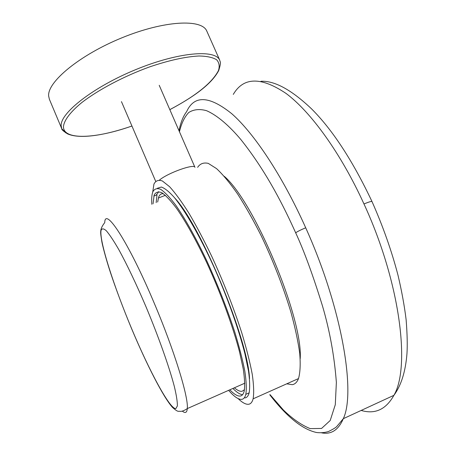 <?xml version="1.0" encoding="UTF-8"?>
<svg xmlns="http://www.w3.org/2000/svg" width="456" height="456" viewBox="0 0 456 456"><rect width="100%" height="100%" fill="white"/><g stroke="black" fill="none" stroke-linecap="round" stroke-linejoin="round"><path stroke-width="0.68" d="M219.786 60.312L206.825 31.156C202.025 18.667 164.268 20.446 122.008 37.768C79.714 54.954 47.139 82.046 48.655 96.062L49.39 99.283L61.759 128.695L61.155 125.77C60.181 113.002 93.372 86.954 135.797 69.591C178.193 52.115 215.54 49.054 219.786 60.312C219.849 62.364 221.747 60.614 218.737 70.509C211.362 84.611 192.58 97.527 169.826 109.657M159.537 180C168.104 172.83 194.421 163.476 194.94 167.335L159.218 85.289M152.737 192.039L153.928 184.104C155.69 180.65 158.511 179.607 162.393 180.981L169.603 186.721C175.315 193.013 181.75 201.831 188.915 213.18C196.371 225.84 203.98 240.232 211.749 256.352C223.531 281.979 233.506 307.378 241.674 332.538C246.428 348.276 249.951 362.178 252.242 374.245C253.781 384.967 254.072 393.157 253.114 398.829C252.202 402.232 250.646 404.05 248.452 404.284C245.716 404.518 242.267 402.619 238.1 398.59M249.517 378.691C248.366 340.022 200.731 225.27 174.659 197.887M156.704 194.068L156.522 195.008M197.63 167.341C200.116 163.636 203.661 162.313 208.278 163.379L216.543 168.612C222.921 174.551 229.949 183.01 237.622 193.988C245.522 206.289 253.445 220.345 261.402 236.151C273.355 261.339 283.13 286.459 290.734 311.511C295.06 327.22 298.053 341.168 299.723 353.349C300.601 364.224 300.196 372.632 298.509 378.571C297.084 382.168 295.026 384.203 292.325 384.67L286.727 383.832M234.373 387.805C237.473 390.467 240.05 391.63 242.102 391.282L244.484 389.715M163.419 193.743C161.247 193.475 159.68 194.552 158.705 196.975L157.651 202.048M157.354 193.817L158.654 191.617L157.354 193.817M242.609 394.657C240.01 394.48 236.778 392.411 232.913 388.449C236.778 392.411 240.01 394.48 242.609 394.657M156.169 202.624L157.012 194.82L156.169 202.624M229.824 389.812C234.139 394.303 237.633 396.378 240.306 396.03C242.142 395.734 243.436 394.115 244.188 391.18C245.003 386.055 244.69 378.651 243.253 368.967L239.485 351.724C232.725 325.852 220.493 292.507 206.608 262.348C196.126 240.198 185.66 221.468 176.614 208.432C170.897 200.822 165.99 195.601 161.903 192.763C158.352 191.298 155.764 192.061 154.145 195.054L153.045 203.838M151.831 204.311C151.506 199.437 151.723 195.607 152.492 192.825L152.794 191.896C154.436 188.755 157.081 187.912 160.723 189.36C164.924 192.227 169.968 197.556 175.862 205.36C185.199 218.755 196.017 238.066 206.864 260.969C217.86 285.029 227.191 308.815 234.857 332.344C239.326 347.056 242.655 360.058 244.849 371.338C246.337 381.364 246.662 389.025 245.824 394.326C245.037 397.404 243.669 399.08 241.731 399.353C238.465 399.673 234.099 396.663 228.627 390.342M157.428 188.242L161.361 187.045C164.844 188.242 169.165 191.725 174.329 197.488C185.256 210.871 199.591 235.678 213.385 265.797C227.048 296.269 238.716 328.993 245.037 354.221L248.514 371.041C249.802 380.498 250.013 387.765 249.141 392.85C248.32 395.945 246.924 397.632 244.952 397.923M224.261 176.312C254.3 201.751 303.126 318.619 300.208 358.695M270.043 394.628L283.455 410.064C292.758 419.035 301.678 425.226 310.222 428.623L321.571 428.435L330.207 420.506L335.291 404.694L336.368 382.379C334.368 356.119 329.734 330.64 322.477 305.947C312.981 275.236 304.044 250.857 295.676 232.805C284.555 208.175 267.358 172.79 240.899 139.604C229.59 126.135 217.392 115.339 206.46 110.66C199.546 108.773 193.64 109.389 188.744 112.501C184.515 116.958 181.414 123.382 179.453 131.767M131.932 126.01C96.022 138.755 63.424 140.476 63.458 126.751C63.943 120.521 70.161 112.125 81.761 102.6C98.382 89.729 123.975 76.198 149.625 66.895C169.102 60.295 185.581 56.658 199.055 55.991C206.899 56.151 212.747 57.399 216.6 59.73C219.233 62.609 219.838 66.257 218.413 70.669C212.017 82.906 195.818 95.891 169.814 109.634M65.863 132.907L61.759 128.695C61.452 129.493 63.424 131.237 67.67 133.933C80.267 139.405 105.245 135.25 131.938 126.033M233.284 94.403L233.284 94.409C243.453 76.95 261.066 76.642 286.117 93.486C310.684 111.771 340.729 152.908 363.968 203.94C400.368 282.703 410.52 367.279 393.904 395.329C385.964 409.499 375.054 414.532 361.169 410.44M260.929 81.276C274.563 80.598 291.418 89.775 311.482 108.802C332.452 129.692 352.619 160.592 371.976 201.495C371.52 201.159 368.853 201.974 363.968 203.94M321.691 432.864C331.227 434.722 338.437 429.997 343.311 418.682C355.919 392.245 341.977 308.028 305.702 227.789C282.498 175.834 254.066 133.3 231.83 113.772C209.281 95.663 194.222 94.945 186.646 111.617C183.169 116.2 180.627 122.584 179.02 130.775M295.676 232.805C297.432 231.534 300.772 229.864 305.702 227.789M182.297 411.101C185.267 413.552 186.937 412.714 187.296 408.587C188.698 397.444 174.26 350.242 154.031 302.693C128.609 242.239 104.948 206.26 104.749 222.591C99.009 229.898 100.668 232.908 101.785 241.372C102.247 244.405 105.547 257.691 110.38 272.357C115.619 288.169 123.285 308.655 131.476 328.377C146.513 364.219 163.151 396.976 172.488 407.39C178.473 412.726 178.159 410.907 180.109 411.358C181.819 411.546 184.213 410.622 187.296 408.587L244.832 383.182M131.493 328.326C149.306 370.945 169.7 409.06 175.828 408.639L177.378 405.931C177.458 401.822 176.438 395.312 174.317 386.397C169.176 366.767 158.528 336.688 145.983 306.728C136.253 283.997 127.23 265.021 118.919 249.808C113.88 241.053 109.685 234.715 106.351 230.799C103.575 228.336 101.796 228.256 101.01 230.559C99.368 241.281 113.624 285.712 131.493 328.326M155.644 181.209L121.456 101.631M253.114 398.829L298.509 378.571M165.391 195.31L158.34 198.046M153.82 196.057L157.012 194.82M245.824 394.326L249.141 392.85M371.976 201.495C382.932 226.199 391.596 250.732 397.974 275.105C401.69 290.825 404.409 305.691 406.125 319.713C407.236 333.758 407.516 345.089 406.963 353.708C405.538 371.56 401.189 385.434 393.904 395.329L343.311 418.682L336.739 426.554C335.673 427.677 332.886 429.347 328.377 431.57C324.495 432.687 320.568 433 316.595 432.516C302.476 429.466 286.864 416.881 269.758 394.759"/></g></svg>
